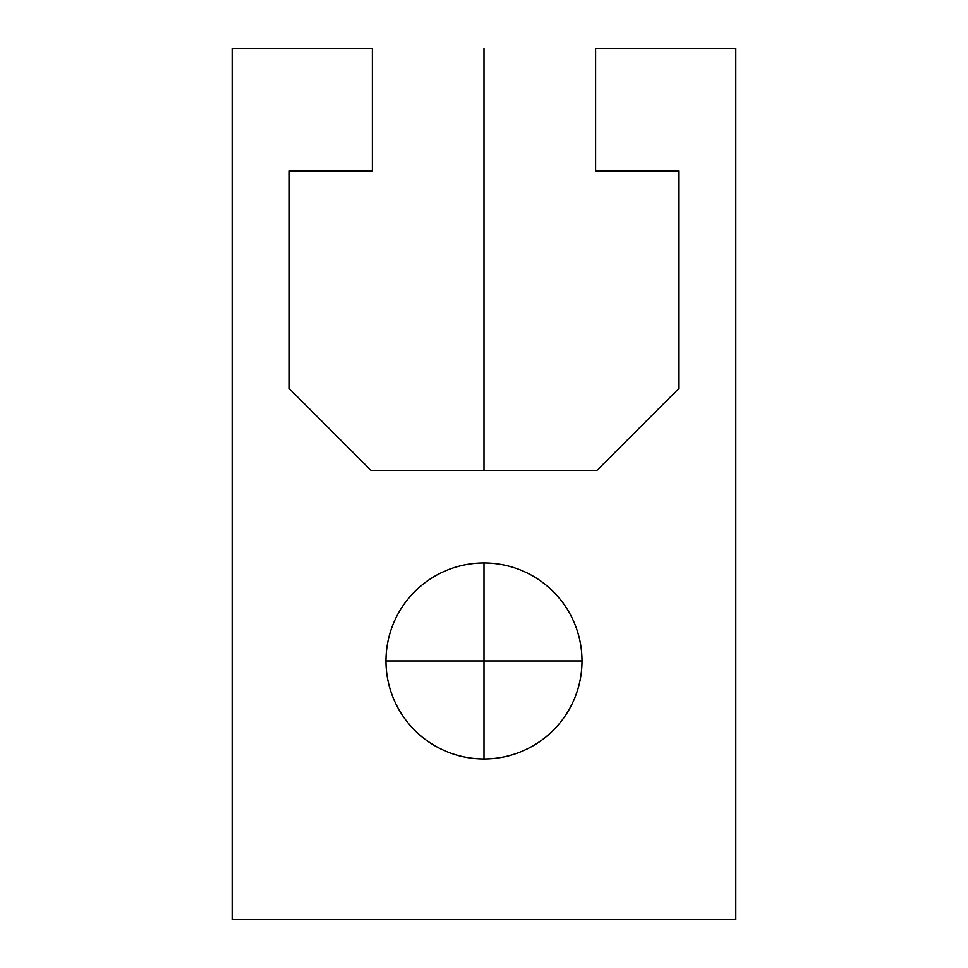 <?xml version="1.0" encoding="UTF-8"?>
<svg xmlns="http://www.w3.org/2000/svg" width="968" height="968" viewBox="0 0 968 968"><rect width="100%" height="100%" fill="white"/><g stroke="black" fill="none" stroke-linecap="round" stroke-linejoin="round"><path stroke-width="1.45" d="M372.377 48.4L372.377 170.912L289.335 170.912L289.335 388.712L371.01 470.387L596.978 470.387L678.653 388.712L678.653 170.912L595.622 170.912L595.622 48.4L735.825 48.4L735.825 919.6L232.163 919.6L232.163 48.4L372.377 48.4M582.01 660.962A98.01 98.01 0 0 0 484 562.952A98.01 98.01 0 0 0 385.99 660.962A98.01 98.01 0 0 0 484 758.972A98.01 98.01 0 0 0 582.01 660.962L385.99 660.962M484 48.4L484 470.387M484 562.952L484 758.972"/></g></svg>
